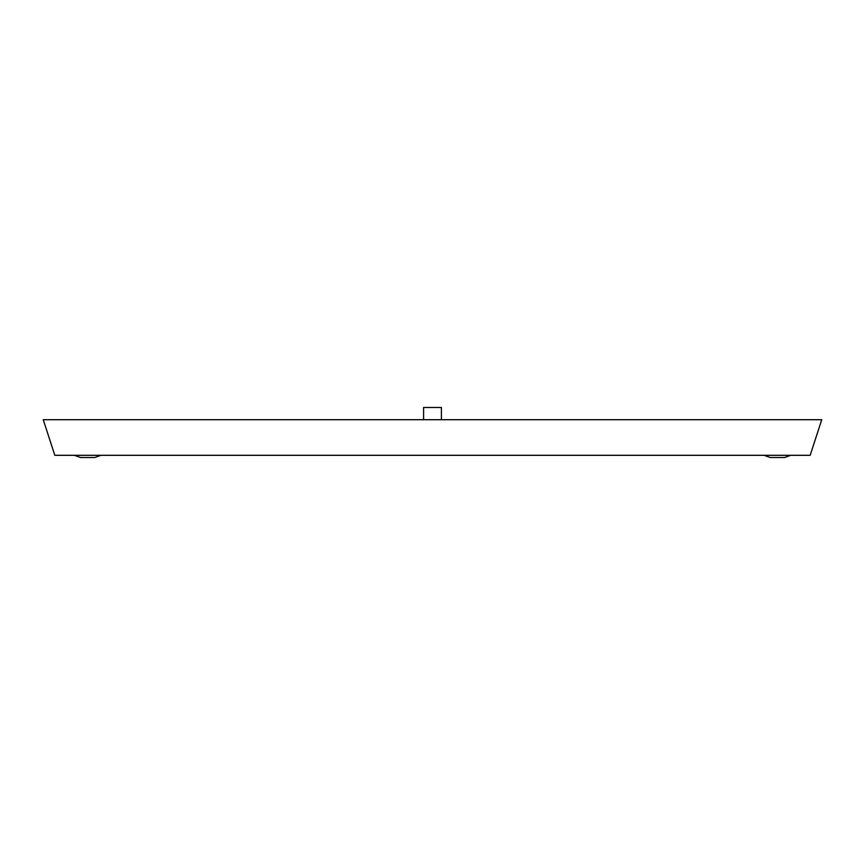 <?xml version="1.0" encoding="UTF-8"?>
<svg xmlns="http://www.w3.org/2000/svg" width="865" height="865" viewBox="0 0 865 865"><rect width="100%" height="100%" fill="white"/><g stroke="black" fill="none" stroke-linecap="round" stroke-linejoin="round"><path stroke-width="1.3" d="M74.271 455.304L80.499 457.531L94.739 457.531L100.967 455.304M441.399 419.709L441.399 407.469L423.601 407.469L423.601 419.709M821.75 419.709L43.25 419.709L54.819 455.304L810.181 455.304L821.75 419.709M764.033 455.304L770.261 457.531L784.501 457.531L790.729 455.304"/></g></svg>
